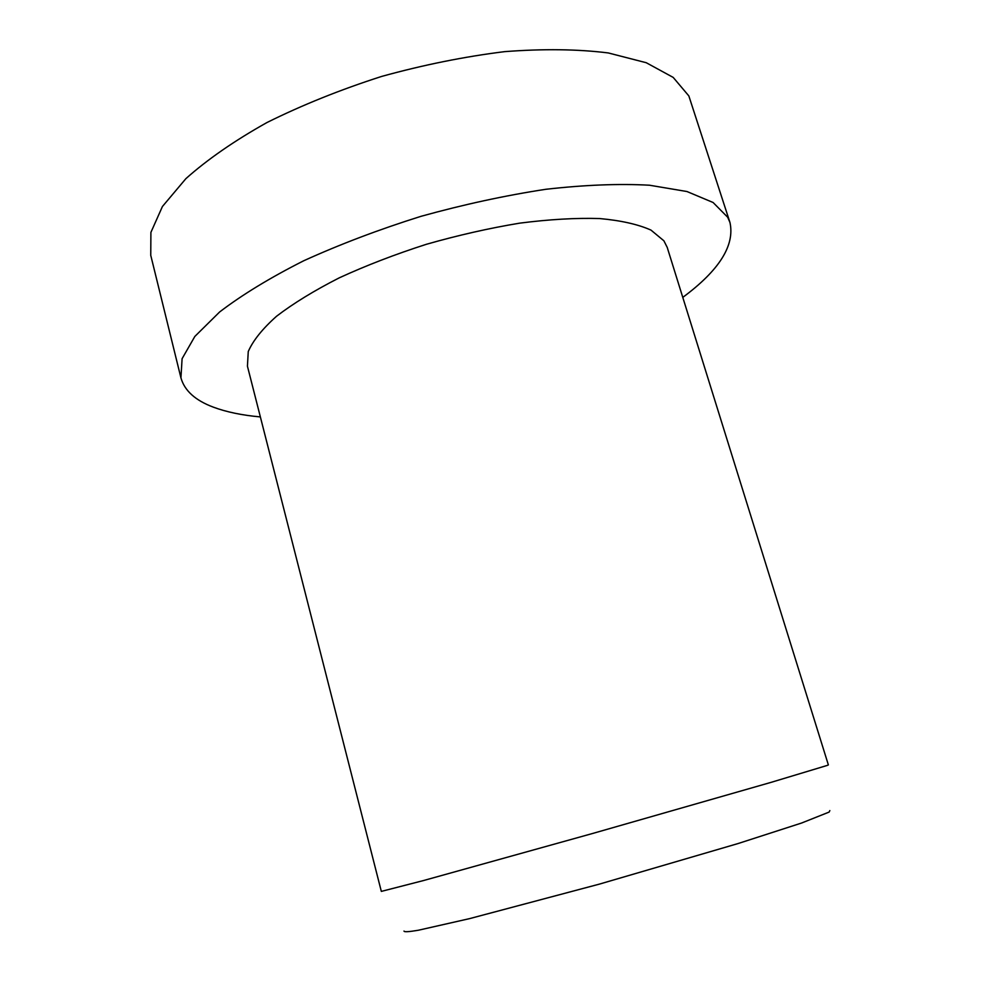 <?xml version="1.0" encoding="UTF-8"?>
<svg xmlns="http://www.w3.org/2000/svg" width="981" height="981" viewBox="0 0 981 981"><rect width="100%" height="100%" fill="white"/><g stroke="black" fill="none" stroke-linecap="round" stroke-linejoin="round"><path stroke-width="1.47" d="M260.357 416.925C242 415.257 226.304 411.995 213.269 407.127C195.305 400.395 184.526 390.646 180.933 377.857L182.098 358.678L194.839 336.446L219.646 311.958C242.086 294.815 270.082 277.758 303.656 260.799C339.892 244.33 379.009 229.505 420.996 216.323C463.572 204.514 505.166 195.501 545.779 189.296C584.676 184.894 619.256 183.533 649.52 185.225L686.97 191.528L713.101 202.503L727.694 217.255L729.962 222.503C734.99 245.385 719.257 270.351 682.776 297.39M180.933 377.857L150.755 255.354L150.902 232.387L162.429 206.501L185.887 178.652C207.371 159.486 234.398 140.774 266.967 122.527C302.222 105.028 340.432 89.663 381.597 76.444C423.436 64.881 464.479 56.616 504.7 51.637C543.339 48.694 577.87 49.136 608.306 52.949L646.258 62.723L673.199 77.413L688.846 95.93L729.962 222.503M827.191 765.438L828.369 764.91L667.215 247.396L663.892 240.799L650.992 230.106C638.14 224.355 621.01 220.492 599.575 218.542C575.908 217.831 549.311 219.364 519.771 223.141C489.127 228.217 457.98 235.268 426.294 244.318C395.122 254.337 366.109 265.508 339.23 277.856C314.3 290.56 293.417 303.337 276.593 316.213C262.442 328.831 253 340.615 248.254 351.554L247.433 366.183L381.327 891.398L423.424 880.57L592.07 833.629L770.992 782.384L827.191 765.438M404 931.067C404.025 932.146 408.819 931.864 418.384 930.233L469.592 918.621L599.477 884.089L738.068 843.55L801.6 823.022L829.153 812.06L829.84 810.564"/></g></svg>
